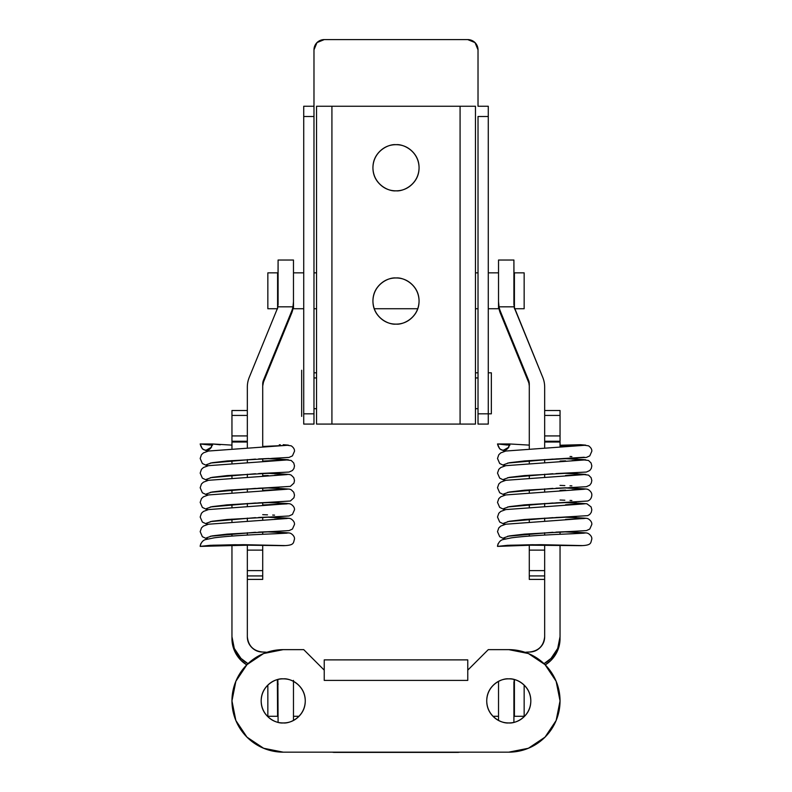 <?xml version="1.0" encoding="UTF-8"?>
<svg xmlns="http://www.w3.org/2000/svg" width="792" height="792" viewBox="0 0 792 792"><rect width="100%" height="100%" fill="white"/><g stroke="black" fill="none" stroke-linecap="round" stroke-linejoin="round"><path stroke-width="1.19" d="M293.476 302.92L293.456 303.593M293.476 260.033L278.091 260.033L277.893 306.821L292.971 306.821A25.631 25.611 180 0 1 291.565 311.474L263.479 380.18L262.716 384.051L262.716 446.45L262.716 384.051A10.256 10.246 180 0 1 263.479 380.18L291.565 311.474L291.565 313.404A25.631 25.611 -0 0 0 292.971 308.741A25.631 25.611 180 0 1 291.565 313.404L263.479 382.1A10.256 10.246 -0 0 0 262.716 385.971L263.479 382.1L291.565 313.404L291.565 311.474A25.631 25.611 -0 0 0 292.971 306.821L277.893 306.821A10.256 10.246 180 0 1 277.329 308.682L249.242 377.378A25.631 25.611 -0 0 0 247.332 387.07L247.332 435.927L231.957 435.927L231.957 442.015L247.332 442.015L247.332 447.252L247.332 442.015L231.957 442.015L231.957 448.272L231.957 441.243L247.332 441.243L247.332 442.015L247.332 435.927L247.332 441.243L231.957 441.243L231.957 415.434L231.957 435.927L247.332 435.927L247.332 387.07A25.631 25.611 180 0 1 249.242 377.378L277.329 308.682M262.716 545.193L262.716 550.123L247.332 550.123L247.332 570.616L262.716 570.616L262.716 550.123L262.716 575.933L247.332 575.933L262.716 575.933L262.716 579.398L262.716 570.616L247.332 570.616L247.332 636.679C247.332 640.916 248.837 644.539 251.836 647.539C254.846 650.539 258.469 652.044 262.716 652.044L266.864 652.311A30.759 30.739 180 0 0 262.716 652.044C253.44 651.064 248.312 645.945 247.332 636.679L247.332 550.123L262.716 550.123L262.716 545.193L247.332 545.193L247.332 550.123L247.332 545.193L262.716 545.193M262.716 534.273L262.716 531.937L262.716 534.273M262.716 519.641L262.716 517.295M207.445 524.462L202.376 522.047L200.178 517.028L201.465 513.246L203.455 511.424L208.484 509.573L288.347 503.672L274.537 502.841L288.347 503.672L262.716 504.999L262.716 502.663M267.577 487.931L288.347 489.04L262.716 490.367L262.716 488.02M268.221 475.497L262.716 475.725L262.716 473.388M267.577 458.657L288.347 459.766L262.716 461.092L262.716 458.746M247.332 579.398L262.716 579.398M293.476 260.053L293.476 301.683L293.476 260.053M292.971 306.821L293.476 301.683L292.971 306.821M278.091 304.762L278.091 260.053M263.479 380.18L263.479 382.1L263.479 380.18M292.971 308.741L293.476 303.811M544.668 636.679L544.668 575.933L529.284 575.933L529.284 579.398L544.668 579.398L529.284 579.398L529.284 570.616L544.668 570.616L544.668 545.054L544.668 550.123L529.284 550.123L529.284 570.616L529.284 545.193L529.284 550.123L544.668 550.123L544.668 545.193L529.284 545.193L544.668 545.193L544.668 570.616L529.284 570.616L529.284 575.933L544.668 575.933L544.668 570.616L544.668 636.679C543.688 645.945 538.56 651.064 529.284 652.044C533.531 652.044 537.154 650.539 540.164 647.539C543.163 644.539 544.668 640.916 544.668 636.679M544.668 535.075L544.668 532.739L544.668 535.075M544.668 520.443L544.668 518.107L544.668 520.443M544.668 505.801L544.668 503.464L544.668 505.801M544.668 491.169L544.668 488.832L544.668 491.169M544.668 476.527L544.668 474.2L544.668 476.527M544.668 461.894L544.668 459.558L544.668 461.894M544.668 447.252L544.668 442.015L560.043 442.015L560.043 446.45L560.043 442.015L544.668 442.015L544.668 441.243L560.043 441.243L560.043 435.927L560.043 441.243L544.668 441.243L544.668 415.434L560.043 415.434L560.043 435.927L544.668 435.927L544.668 410.503L544.668 415.434L560.043 415.434L560.043 435.927L544.668 435.927L544.668 447.252M560.043 531.937L560.043 534.273L560.043 531.937M560.043 545.144L560.043 636.679L557.707 648.44L551.034 658.409L544.015 663.666A30.759 30.739 180 0 0 560.043 636.679L560.043 545.144M525.136 652.311L529.284 652.044A30.759 30.739 180 0 0 525.165 652.321M513.909 681.971L513.909 722.334L514.137 679.516M498.524 681.971L498.524 720.413L498.524 681.971M560.043 410.503L560.043 415.434L560.043 410.503L544.668 410.503L560.043 410.503M545.252 664.874L551.034 660.33L557.707 650.361L560.043 638.599A30.759 30.739 -0 0 1 545.252 664.874M514.691 679.665L514.463 680.397M514.414 680.556L513.909 684.417M247.985 663.666L240.966 658.409L234.293 648.44L231.957 636.679L231.957 545.252L231.957 638.599L234.293 650.361L240.966 660.33L246.748 664.874A30.759 30.739 -0 0 1 231.957 638.599L231.957 636.679A30.759 30.739 180 0 0 247.985 663.656M231.957 536.085L231.957 533.768L231.957 536.085M231.957 521.453L231.957 519.136L231.957 521.453M231.957 506.811L231.957 504.494L231.957 506.811M231.957 492.178L231.957 489.862L231.957 492.178M231.957 477.546L231.957 475.22L231.957 477.546M231.957 462.904L231.957 460.578L231.957 462.904M247.332 459.558L247.332 461.894L247.332 459.558M247.332 474.2L247.332 476.527L247.332 474.2M247.332 488.832L247.332 491.169L247.332 488.832M247.332 503.464L247.332 505.801L247.332 503.464M247.332 518.107L247.332 520.443L247.332 518.107M247.332 532.739L247.332 535.075L247.332 532.739M247.332 545.054L247.332 550.123L247.332 545.054M293.476 720.413L293.476 681.971L293.476 720.413M277.863 679.516L278.091 722.334L277.883 679.506M277.358 679.655L277.586 716.285L277.586 680.397M277.586 680.407L278.091 684.417L277.586 680.556M231.957 410.503L231.957 415.434L247.332 415.434L231.957 415.434L231.957 410.503L247.332 410.503L231.957 410.503M277.537 680.397L277.289 679.605M293.466 681.377L293.476 681.971M396 324.116C389.248 325.037 373.25 318.117 372.933 301.039C373.25 283.972 389.248 277.052 396 277.972C402.366 277.972 407.811 280.229 412.315 284.734C416.82 289.238 419.067 294.673 419.067 301.039C419.067 307.415 416.82 312.85 412.315 317.354C407.811 321.859 402.366 324.116 396 324.116C389.634 324.116 384.189 321.859 379.685 317.354C375.18 312.85 372.933 307.415 372.933 301.039C372.933 294.673 375.18 289.238 379.685 284.734C384.189 280.229 389.634 277.972 396 277.972C402.752 277.052 418.75 283.972 419.067 301.039C418.75 318.117 402.752 325.037 396 324.116C389.634 324.116 384.189 321.859 379.685 317.354M379.685 151.45C384.189 146.946 389.634 144.689 396 144.689C402.752 143.768 418.75 150.688 419.067 167.755C418.75 184.833 402.752 191.753 396 190.822C389.248 191.753 373.25 184.833 372.933 167.755C373.25 150.688 389.248 143.768 396 144.689C402.366 144.689 407.811 146.946 412.315 151.45C416.82 155.955 419.067 161.39 419.067 167.755C419.067 174.131 416.82 179.566 412.315 184.071C407.811 188.575 402.366 190.822 396 190.822C389.634 190.822 384.189 188.575 379.685 184.071C375.18 179.566 372.933 174.131 372.933 167.755C372.933 161.39 375.18 155.955 379.685 151.45C384.189 146.946 389.634 144.689 396 144.689C402.366 144.689 407.811 146.946 412.315 151.45M331.917 424.076L460.083 424.076L460.083 106.247L331.917 106.247L331.917 424.076L475.457 424.076L475.457 106.247L316.543 106.247L316.543 424.076L331.917 424.076L331.917 106.247L316.543 106.247L316.543 424.076L331.917 424.076M379.685 284.734C384.189 280.229 389.634 277.972 396 277.972M475.457 106.247L460.083 106.247L460.083 424.076L475.457 424.076L475.457 106.247M508.781 722.938C502.336 723.829 487.04 717.215 486.733 700.9C487.04 684.585 502.336 677.972 508.781 678.853C502.336 677.972 487.04 684.585 486.733 700.9C487.04 717.215 502.336 723.829 508.781 722.938C502.692 722.938 497.495 720.789 493.188 716.483C488.892 712.186 486.733 706.989 486.733 700.9C486.733 694.812 488.892 689.614 493.188 685.308C497.495 681.011 502.692 678.853 508.781 678.853C514.869 678.853 520.067 681.011 524.363 685.308C528.67 689.614 530.818 694.812 530.818 700.9C530.818 706.989 528.67 712.186 524.363 716.483C520.067 720.789 514.869 722.938 508.781 722.938C515.226 723.829 530.521 717.215 530.818 700.9C530.521 684.585 515.226 677.972 508.781 678.853C515.226 677.972 530.521 684.585 530.818 700.9C530.521 717.215 515.226 723.829 508.781 722.938M283.219 722.938C276.774 723.829 261.479 717.215 261.182 700.9C261.479 684.585 276.774 677.972 283.219 678.853C276.774 677.972 261.479 684.585 261.182 700.9C261.479 717.215 276.774 723.829 283.219 722.938C277.131 722.938 271.933 720.789 267.637 716.483C263.33 712.186 261.182 706.989 261.182 700.9C261.182 694.812 263.33 689.614 267.637 685.308C271.933 681.011 277.131 678.853 283.219 678.853C289.308 678.853 294.505 681.011 298.812 685.308C303.108 689.614 305.267 694.812 305.267 700.9C305.267 706.989 303.108 712.186 298.812 716.483C294.505 720.789 289.308 722.938 283.219 722.938C289.664 723.829 304.96 717.215 305.267 700.9C304.96 684.585 289.664 677.972 283.219 678.853C289.664 677.972 304.96 684.585 305.267 700.9C304.96 717.215 289.664 723.829 283.219 722.938M283.219 649.638L303.722 649.638L324.235 670.141L324.235 680.397L467.765 680.397L467.765 659.885L324.235 659.885L324.235 670.141L324.235 659.885L467.765 659.885L467.765 670.141L488.278 649.638L508.781 649.638A51.262 51.262 0 0 1 560.043 700.9A51.262 51.262 0 0 1 508.781 752.162L283.219 752.162A51.262 51.262 0 0 1 231.957 700.9A51.262 51.262 0 0 1 283.219 649.638L263.607 653.539L246.975 664.646L235.858 681.278L231.957 700.9L235.858 720.512L246.975 737.144L263.607 748.262L283.219 752.162L508.781 752.162L528.393 748.262L545.025 737.144L556.142 720.512L560.043 700.9L556.142 681.278L545.025 664.646L528.393 653.539L508.781 649.638L488.278 649.638L467.765 670.141L467.765 680.397L324.235 680.397L324.235 670.141L303.722 649.638L283.219 649.638L263.607 653.539M508.781 752.162L528.393 748.262M556.142 720.512L560.043 700.9M332.264 752.162A10.256 10.058 0 0 0 334.481 752.4L457.519 752.4L332.175 752.162M459.825 752.162L457.519 752.4A10.256 10.058 0 0 0 459.736 752.162M488.278 116.493L488.278 424.076L478.022 424.076L488.278 424.076L488.278 116.493L478.022 116.493L478.022 424.076L478.022 413.82L488.278 413.82L478.022 413.82L478.022 116.493L488.278 116.493L488.278 106.247L488.278 116.493M478.022 106.247L478.022 49.856L478.022 106.247L488.278 106.247L478.022 106.247M303.722 424.076L303.722 106.247L313.978 106.247L313.978 49.856L313.978 106.247L303.722 106.247L303.722 413.82L313.978 413.82L313.978 106.247L313.978 116.493L303.722 116.493L313.978 116.493L313.978 413.82L303.722 413.82L303.722 424.076L313.978 424.076L313.978 413.82L313.978 424.076L303.722 424.076M478.022 372.814L475.457 372.814L478.022 372.814M316.543 372.814L313.978 372.814L316.543 372.814M324.235 39.6L467.765 39.6L324.235 39.6L316.978 42.6L313.978 49.856A10.256 10.256 0 0 1 324.235 39.6M478.022 49.856L475.022 42.6L467.765 39.6A10.256 10.256 0 0 1 478.022 49.856M514.671 308.732L524.156 308.732L524.156 272.844L514.414 272.844L514.414 308.009M277.586 308.009L277.586 272.844L267.844 272.844L267.844 308.732L276.17 308.732M498.524 303.475L498.524 308.732L488.278 308.732L498.524 308.732L498.524 272.844L488.278 272.844L498.524 272.844L498.524 260.053L498.524 301.683L498.524 272.844M478.022 272.844L475.457 272.844L478.022 272.844M316.543 272.844L313.978 272.844L316.543 272.844M293.476 272.844L303.722 272.844L293.476 272.844L293.476 308.732L303.722 308.732L293.476 308.732L293.476 303.475M313.978 308.732L316.543 308.732L313.978 308.732M374.18 308.732L417.82 308.732L374.18 308.732M475.457 308.732L478.022 308.732L475.457 308.732M277.586 308.732L277.586 272.844L267.844 272.844L267.844 308.732L277.309 308.732M515.83 308.732L524.156 308.732L524.156 272.844L514.414 272.844L514.414 308.732M491.347 413.82L491.347 372.814L488.278 372.814L491.347 372.814L491.347 413.82L488.278 413.82L491.347 413.82M301.673 370.25L301.673 416.384L301.673 370.25M478.022 377.942L475.457 377.942L478.022 377.942M316.543 377.942L313.978 377.942L316.543 377.942M313.978 408.702L316.543 408.702L313.978 408.702M475.457 408.702L478.022 408.702L475.457 408.702M498.544 303.593L498.524 302.92M529.284 385.971A10.256 10.246 -0 0 0 528.521 382.1L500.435 313.404A25.631 25.611 180 0 1 499.029 308.741L498.524 303.811L499.029 308.741A25.631 25.611 -0 0 0 500.435 313.404L528.521 382.1L528.521 380.18A10.256 10.246 180 0 1 529.284 384.051L529.284 448.272L529.284 384.051L528.521 380.18L500.435 311.474L528.521 380.18L529.284 385.971M529.284 460.578L529.284 462.904L529.284 460.578M529.284 475.22L529.284 477.546L529.284 475.22M529.284 489.862L529.284 492.178L529.284 489.862M529.284 504.494L529.284 506.811L529.284 504.494M529.284 519.136L529.284 521.453L529.284 519.136M529.284 533.768L529.284 536.085L529.284 533.768M514.107 306.821L542.758 377.378A25.631 25.611 180 0 1 544.668 387.07L544.668 415.434L544.668 387.07A25.631 25.611 -0 0 0 542.758 377.378L514.671 308.682A10.256 10.246 180 0 1 514.107 306.821L499.029 306.821A25.631 25.611 -0 0 0 500.435 311.474L500.435 313.404L500.435 311.474A25.631 25.611 180 0 1 499.029 306.821L514.107 306.821L513.909 260.033L498.524 260.033M498.524 301.683L499.029 306.821L498.524 301.683M513.909 260.053L513.909 304.762M524.156 716.285L524.156 685.11L524.156 716.285L514.414 716.285L524.156 716.285M514.414 680.397L514.414 716.285L514.414 680.397M267.844 685.11L267.844 716.285L277.586 716.285L267.844 716.285L267.844 685.11M293.476 716.285L299.01 716.285L293.476 716.285M492.99 716.285L498.524 716.285L492.99 716.285M293.476 680.397L293.476 685.654M529.284 545.252L497.505 546.391L510.197 545.213L540.926 544.678L582.318 545.579M564.904 531.838L571.864 532.115C589.911 532.927 586.783 533.036 588.466 533.62C590.891 535.303 592.01 537.124 591.822 539.085C590.515 542.886 591.961 545.341 580.873 545.668L576.883 545.569M505.237 538.986L503.653 537.907L509.306 535.917L524.433 534.135L576.229 531.264M578.17 503.128L586.931 503.791L591.089 506.91L591.822 509.801L591.268 512.384L589.773 514.424L587.694 515.642L524.433 519.502L509.306 521.275L503.653 523.264L505.237 524.344L503.653 523.264L509.306 521.275L524.433 519.502L576.229 516.622M563.587 487.872L585.674 489.04L571.972 489.882L585.674 489.04L571.864 488.209C589.941 489.001 586.912 489.169 588.545 489.753C590.882 491.396 591.98 493.198 591.822 495.168C591.574 498.128 590.198 500.079 587.694 501.009L524.433 504.86L509.306 506.642L503.653 508.632L505.237 509.711L503.653 508.632L509.306 506.642L524.433 504.86L576.229 501.989M505.237 495.079L503.653 493.99L509.306 492.01L524.433 490.228L577.328 487.298L524.433 490.228L509.306 492.01L503.653 493.99L505.237 495.079M505.237 480.437L503.653 479.358L509.306 477.368L524.433 475.586L577.328 472.666L524.433 475.586L509.306 477.368L503.653 479.358L505.237 480.437M584.258 457.241L524.433 460.954L509.306 462.736L503.653 464.716L505.237 465.805L503.653 464.716L509.306 462.736L524.433 460.954L577.328 458.023M505.237 451.163L503.653 450.113L505.237 451.163M529.284 445.124L509.801 443.965L507.999 448.292L503.653 450.084C500.752 450.43 498.703 448.391 497.505 443.956L509.939 445.153M555.944 458.944L586.397 457.42L589.773 455.875L591.822 451.252C591.98 449.292 590.882 447.49 588.545 445.837L580.566 444.708L585.674 445.134L582.229 445.47L560.043 446.46M564.904 458.657L585.674 459.766L571.972 460.607L585.674 459.766L575.695 459.103M564.904 473.289L585.674 474.408L565.557 475.497M564.904 502.564L585.674 503.672L565.557 504.771M504.771 539.104L499.702 536.689L497.505 531.66L498.802 527.888L500.782 526.056L505.811 524.215L585.674 518.314L571.864 517.483L585.674 518.314L565.557 519.413M571.864 532.115L585.674 532.947L567.834 533.957L585.674 532.947L563.587 531.788M563.587 517.146L571.864 517.483C589.941 518.275 586.912 518.443 588.545 519.017C590.882 520.671 591.98 522.472 591.822 524.443L589.773 529.056L586.397 530.6L524.433 534.135L509.306 535.917L503.653 537.907L505.603 539.104M580.972 545.658L532.382 544.728L507.365 545.332L497.505 546.391L498.059 543.787M566.755 545.262L565.151 545.233M550.45 545.054L533.036 545.193M504.771 524.462L499.702 522.047L497.505 517.028L498.802 513.246L500.782 511.424L505.811 509.573L582.229 504.019L585.674 503.672L575.695 503.009M560.043 490.367L565.557 490.139M504.771 495.198L499.702 492.772L497.505 487.753L498.802 483.981L500.782 482.15L505.811 480.298L582.229 474.745L585.674 474.408L575.695 473.735M560.043 461.092L565.557 460.865M504.771 465.924L499.702 463.508L497.505 458.479L498.802 454.707L500.782 452.875L505.811 451.034L582.229 445.47L585.674 445.134L580.566 444.708L560.043 445.243L576.616 444.817M507.137 445.025L497.505 443.956L509.791 444.431M504.771 451.282L499.702 448.866L497.505 443.965C498.693 448.411 500.742 450.46 503.653 450.113L508.909 447.153M497.505 443.965L509.81 443.956C508.603 448.391 506.553 450.44 503.653 450.084M577.625 444.777L580.566 444.708M497.505 546.391L529.284 545.203M529.858 545.193L580.734 545.668M253.123 545.054L200.178 546.391L212.87 545.213L243.599 544.678L284.981 545.579M266.251 531.788L288.347 532.947L274.646 533.788L288.347 532.947L274.537 532.115C292.575 532.927 289.456 533.036 291.139 533.62C293.555 535.303 294.673 537.124 294.495 539.085C293.188 542.886 294.634 545.341 283.546 545.668L279.546 545.569M267.577 517.206L274.537 517.483C292.614 518.275 289.585 518.443 291.218 519.017C293.555 520.671 294.654 522.472 294.495 524.443L292.436 529.056L289.07 530.6L227.106 534.135L211.979 535.917L206.326 537.907L207.91 538.986L206.326 537.907L211.979 535.917L227.106 534.135L278.903 531.264M266.251 502.514L274.537 502.841C292.614 503.643 289.585 503.801 291.218 504.385C293.555 506.029 294.654 507.84 294.495 509.801L292.436 514.424L289.07 515.968L227.106 519.502L211.979 521.275L206.326 523.264L207.91 524.344L206.326 523.264L211.979 521.275L227.106 519.502L278.903 516.622M280.843 488.496L289.595 489.159L291.218 489.753L293.763 492.277L294.495 495.168L293.941 497.752L290.367 501.009L227.106 504.86L211.979 506.642L206.326 508.632L207.91 509.711L206.326 508.632L211.979 506.642L227.106 504.86L278.903 501.989M280.843 473.854L289.595 474.517L291.218 475.111L293.763 477.635L294.495 480.526L293.941 483.11L290.367 486.377L227.106 490.228L211.979 492.01L206.326 493.99L207.91 495.079L206.326 493.99L211.979 492.01L227.106 490.228L278.903 487.357M207.91 480.437L206.326 479.358L211.979 477.368L227.106 475.586L280.002 472.666L227.106 475.586L211.979 477.368L206.326 479.358L207.91 480.437M207.91 465.805L206.326 464.716L211.979 462.736L227.106 460.954L280.002 458.023L227.106 460.954L211.979 462.736L206.326 464.716L207.91 465.805M207.91 451.163L206.326 450.113L207.91 451.163M231.957 445.124L212.474 443.965L210.672 448.292L206.326 450.084C203.425 450.43 201.376 448.391 200.178 443.956L212.612 445.153M207.445 465.924L202.376 463.508L200.178 458.479L201.465 454.707L203.455 452.875L208.484 451.034L284.902 445.47L288.347 445.134L283.239 444.708L288.347 445.134L284.902 445.47L262.716 446.46M266.251 473.24L288.347 474.408L274.646 475.25L288.347 474.408L278.368 473.735M274.537 517.483L288.347 518.314L274.646 519.156L288.347 518.314L266.251 517.146M286.912 533.145L274.646 533.788C257.727 534.412 227.938 535.877 213.959 537.867L206.217 539.461C203.316 539.926 201.307 542.045 200.198 545.807M283.635 545.658L235.056 544.728L210.038 545.332L200.178 546.391L200.732 543.787M269.428 545.262L267.825 545.233M262.716 504.999L268.221 504.771M207.445 509.83L202.376 507.415L200.178 502.385L201.465 498.613L203.455 496.792L208.484 494.941L284.902 489.377L288.347 489.04L278.368 488.377M262.716 461.092L268.221 460.865M207.445 480.556L202.376 478.14L200.178 473.111L201.465 469.339L203.455 467.518L208.484 465.666L284.902 460.103L288.347 459.766L278.368 459.103M280.299 444.777L279.289 444.817M209.811 445.025L200.178 443.956L212.454 444.431M207.445 451.282L202.376 448.866L200.178 443.965C201.366 448.411 203.415 450.46 206.326 450.113L211.583 447.153M200.178 443.965L212.474 443.956C211.276 448.391 209.227 450.44 206.326 450.084M212.474 443.965L220.245 444.797M200.178 546.391L240.372 545.084L283.407 545.668M529.284 579.398L544.668 579.398M504.771 509.83L499.702 507.415L497.505 502.385L498.802 498.613L500.782 496.792L505.811 494.941L584.239 489.238M571.864 500.504L570.032 500.425M564.835 500.217L560.043 500.019M568.953 487.664L586.397 486.694L589.773 485.149L591.268 483.11L591.822 480.526L591.089 477.635L588.545 475.111L578.17 473.854M571.864 485.862L570.032 485.793M564.835 485.585L560.043 485.387M504.771 480.556L499.702 478.14L497.505 473.111L498.802 469.339L500.782 467.518L505.811 465.666L584.239 459.964M555.944 473.576L586.397 472.052L589.773 470.507L591.268 468.478L591.822 465.894L591.089 463.003L588.545 460.479L578.17 459.221M571.864 456.588L570.032 456.519M584.239 533.145L571.972 533.788C555.053 534.412 525.274 535.877 511.286 537.867L503.544 539.461C500.643 539.926 498.633 542.045 497.534 545.807M584.239 445.332L571.972 445.975M552.816 459.103L507.652 463.063M563.587 458.598L571.864 458.934M552.816 473.735L507.652 477.695M563.587 473.24L571.864 473.567M584.239 474.606L571.972 475.25M566.25 487.773L555.944 488.218M552.816 488.377L507.652 492.337M571.972 502.178L555.944 502.851M552.816 503.009L507.652 506.969M563.587 502.514L571.864 502.841M584.239 503.88L571.972 504.524M571.972 516.81L568.953 516.938M566.25 517.047L555.944 517.483M552.816 517.641L507.652 521.601M584.239 518.513L571.972 519.156M571.972 531.452L555.944 532.125M552.816 532.283L507.652 536.243M207.445 539.104L202.376 536.689L200.178 531.66L201.465 527.888L203.455 526.056L208.484 524.215L286.912 518.513M274.537 515.137L272.705 515.057M267.508 514.859L262.716 514.661M207.445 495.198L202.376 492.772L200.178 487.753L201.465 483.981L203.455 482.15L208.484 480.298L286.912 474.606M258.618 473.576L289.07 472.052L292.436 470.507L293.941 468.478L294.495 465.894L293.763 463.003L291.218 460.479L280.843 459.221M271.626 458.39L289.07 457.42L292.436 455.875L294.495 451.252C294.654 449.292 293.555 447.49 291.218 445.837L283.368 444.718M286.912 445.332L274.646 445.975M268.914 458.499L258.618 458.944M255.479 459.103L210.325 463.063M266.251 458.598L274.537 458.934M286.912 459.964L274.646 460.607M255.479 473.735L210.325 477.695M274.646 487.545L271.626 487.664M268.914 487.773L258.618 488.218M255.479 488.377L210.325 492.337M266.251 487.872L274.537 488.209M286.912 489.238L274.646 489.882M274.646 502.178L271.626 502.296M268.914 502.405L258.618 502.851M255.479 503.009L210.325 506.969M286.912 503.88L274.646 504.524M274.646 516.81L271.626 516.938M268.914 517.047L258.618 517.483M255.479 517.641L210.325 521.601M274.646 531.452L258.618 532.125M255.479 532.283L210.325 536.243"/></g></svg>
